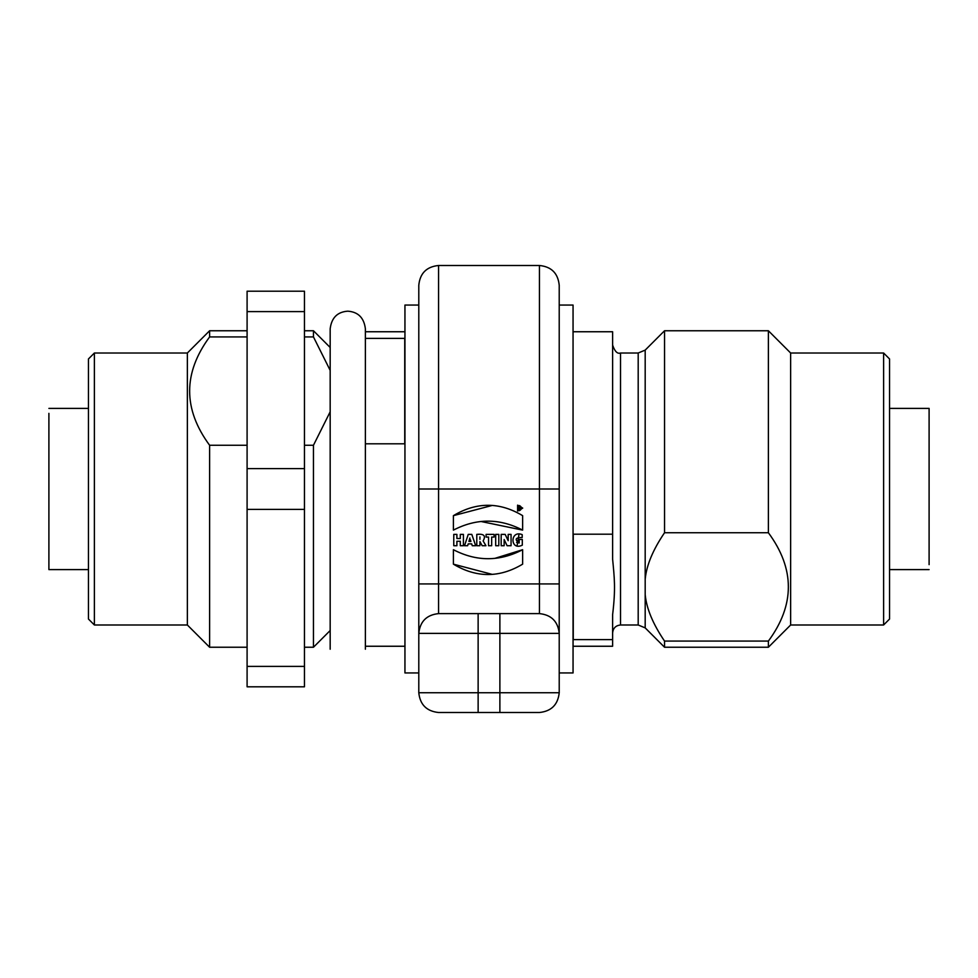 <?xml version="1.0" encoding="UTF-8"?>
<svg xmlns="http://www.w3.org/2000/svg" width="978" height="978" viewBox="0 0 978 978"><rect width="100%" height="100%" fill="white"/><g stroke="black" fill="none" stroke-linecap="round" stroke-linejoin="round"><path stroke-width="1.47" d="M518.853 508.01L518.853 507.13M520.1 508.303L519.514 506.543L518.096 506.543L518.096 509.636L518.853 509.636L518.853 508.536L520.675 509.636L520.1 508.303M520.675 509.636L518.853 508.536M518.853 509.636L518.096 509.636L518.096 506.543M517.998 510.357L521.91 508.108C516.237 516.91 516.237 499.306 521.91 508.108M522.717 508.108L517.594 505.149L517.594 511.054L522.717 508.108M453.401 530.113C476.482 518.157 499.55 518.157 522.631 530.113L522.631 515.65C499.55 501.836 476.469 501.836 453.401 515.65L453.401 530.113L453.401 515.65L492.215 505.443M522.631 530.113L481.09 521.506M453.401 549.709L453.401 564.159C476.469 577.974 499.55 577.974 522.631 564.159L522.631 549.709C499.55 561.702 476.482 561.702 453.401 549.709L453.401 564.159L492.215 574.367M494.941 558.34L522.631 549.709M522.313 545.137L522.313 539.453L519.196 539.453L519.196 542.986C514.342 539.404 515.345 537.582 522.203 537.497L522.203 534.636C509.795 529.587 510.003 551.372 522.313 545.137M517.069 545.846L519.012 534.208M516.616 542.435L519.196 542.986L519.196 539.453M507.105 545.724L511.066 545.724L511.066 534.391L508.181 534.391L508.181 540.7L505.174 534.391L501.164 534.391L501.164 545.724L504.159 545.724L504.159 539.55L507.105 545.724L504.159 539.55M501.164 545.724L501.164 534.391M508.181 540.7L508.181 534.391M495.687 545.724L498.804 545.724L498.804 534.391L495.687 534.391L495.687 545.724L495.687 534.391M488.535 545.724L491.665 545.724L491.665 537.069L494.11 537.069L494.11 534.391L486.09 534.391L486.09 537.069L488.535 537.069L488.535 545.724L488.535 537.069M486.09 537.069L486.09 534.391M494.11 537.069L491.665 537.069M479.917 539.343L479.917 536.898M482.166 545.724L485.956 545.724L483.132 540.956C486.09 535.797 483.976 533.609 476.787 534.391L476.787 545.724L479.917 545.724L479.917 541.592L482.166 545.724L479.917 541.592M476.787 545.724L476.787 534.391L479.66 534.306M470.907 541.421L470.345 539.599L470.907 541.421L468.927 541.421L470.907 541.421M468.927 541.421L469.892 537.998M472.264 545.724L475.687 545.724L471.799 534.391L468.23 534.391L464.526 545.724L467.618 545.724L468.193 543.866L471.677 543.866L472.264 545.724L471.677 543.866L468.193 543.866M464.526 545.724L468.23 534.391M460.283 545.724L463.413 545.724L463.413 534.391L460.283 534.391L460.283 538.523L456.897 538.523L456.897 534.391L453.768 534.391L453.768 545.724L456.897 545.724L456.897 541.262L460.283 541.262L460.283 545.724L460.283 541.262L456.897 541.262M453.768 545.724L453.768 534.391M456.897 538.523L460.283 538.523L460.283 534.391M330.173 347.471L313.461 330.76L304.464 330.76M330.173 411.799L313.461 445.259L313.461 647.24L330.173 630.529M313.461 445.259L304.464 445.259M313.461 330.76L313.461 336.921L330.173 370.369M304.464 336.921L313.461 336.921M48.9 413.352L48.9 569.453M88.46 358.95L88.46 619.05L88.46 358.95L94.389 353.009L94.389 624.991L94.389 353.009L187.36 353.009L187.36 624.991L187.36 353.009L209.61 330.76L209.61 336.921L247.092 336.921M247.092 330.76L209.61 330.76M247.092 445.259L209.61 445.259C182.984 409.146 182.984 373.034 209.61 336.921M209.61 445.259L209.61 647.24L187.36 624.991L94.389 624.991L88.46 619.05M247.092 509.404L247.092 686.8L304.464 686.8L304.464 291.199L247.092 291.199L247.092 509.404L304.464 509.404M304.464 666.397L247.092 666.397M304.464 311.603L247.092 311.603M304.464 468.596L247.092 468.596M365.381 338.388L404.745 338.388L404.745 443.804L365.381 443.804M405.014 331.75L365.381 331.75M404.941 305.05L404.941 672.95L404.941 305.05L418.792 305.05M438.572 489L438.572 583.939L418.792 583.939L418.792 633.389L418.792 285.27L418.792 489L438.572 489L438.572 265.49L438.572 489L539.44 489L539.44 265.49L539.44 489L559.22 489L559.22 285.27L559.22 692.73L499.88 692.73L499.88 633.389L478.132 633.389L478.132 692.73L418.792 692.73L418.792 633.389C420.039 621.47 426.64 614.869 438.572 613.609L539.44 613.609L539.44 489M469.623 613.609L508.389 613.609M499.88 613.609L539.44 613.609C551.372 614.869 557.961 621.47 559.22 633.389L499.88 633.389L499.88 613.609M454.391 613.609L438.572 613.609L438.572 583.939L559.22 583.939M559.22 692.73C557.961 704.661 551.372 711.25 539.44 712.51L438.572 712.51C426.64 711.25 420.039 704.661 418.792 692.73M929.1 564.648L929.1 408.547M889.54 619.05L889.54 358.95L889.54 619.05L883.611 624.991L883.611 353.009L883.611 624.991L790.64 624.991L790.64 353.009L790.64 624.991L768.39 647.24L768.39 641.079L664.539 641.079C652.962 624.037 646.507 608.548 645.187 594.6L645.187 579.269C646.495 565.296 652.949 549.783 664.539 532.741L768.39 532.741C795.016 568.854 795.016 604.966 768.39 641.079M645.187 594.6L645.187 627.888L664.539 647.24L664.539 641.079M664.539 647.24L768.39 647.24M768.39 532.741L768.39 330.76L664.539 330.76L645.187 350.112L645.187 579.269M664.539 532.741L664.539 330.76M645.187 627.888L638.194 624.991L638.194 353.009L638.194 624.991L620.529 624.991L620.529 353.009L620.529 624.991C615.761 625.492 613.12 628.133 612.619 632.9M612.619 534.196L612.619 559.196C614.331 577.436 615.822 588.108 612.619 614.624L612.619 639.612L573.255 639.612L573.255 534.196L612.619 534.196L612.619 331.75L572.986 331.75M572.986 646.25L612.619 646.25L612.619 639.612M573.059 672.95L573.059 305.05L573.059 672.95L559.22 672.95M517.594 511.054L517.594 505.149M418.792 633.389L478.132 633.389L478.132 613.609M478.132 712.51L478.132 692.73L499.88 692.73L499.88 712.51M304.464 647.24L313.461 647.24M88.46 569.599L48.9 569.599M88.46 408.401L48.9 408.401M247.092 647.24L209.61 647.24M365.381 646.25L405.014 646.25M418.792 672.95L404.941 672.95M559.22 285.27C558.022 273.278 551.433 266.688 539.44 265.49L438.572 265.49C426.579 266.688 419.978 273.278 418.792 285.27M889.54 408.401L929.1 408.401M889.54 569.599L929.1 569.599M889.54 358.95L883.611 353.009L790.64 353.009L768.39 330.76M645.187 350.112L638.194 353.009L620.529 353.009C617.411 354.109 614.783 351.469 612.619 345.1M559.22 305.05L573.059 305.05M330.173 649.221L330.173 328.779C331.542 317.777 337.41 311.909 347.777 311.175C358.144 311.909 364.012 317.777 365.381 328.779L365.381 649.221"/></g></svg>
